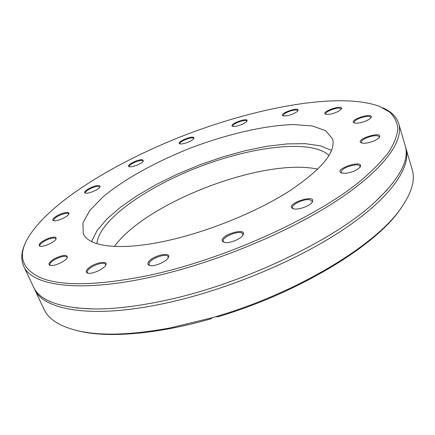 <?xml version="1.0" encoding="UTF-8"?>
<svg xmlns="http://www.w3.org/2000/svg" width="435" height="435" viewBox="0 0 435 435"><rect width="100%" height="100%" fill="white"/><g stroke="black" fill="none" stroke-linecap="round" stroke-linejoin="round"><path stroke-width="0.65" d="M149.134 275.322C100.213 285.229 64.81 286.36 42.929 278.715C23.185 270.499 17.699 257.797 26.475 240.62C46.028 203.971 115.444 161.602 188.04 133.936C260.701 106.423 340.735 92.024 379.69 106.444L389.423 111.942C394.311 116.504 397.122 122.039 397.851 128.553C397.264 135.611 394.175 143.534 388.596 152.332C381.517 161.559 371.811 171.357 359.489 181.727C314.113 218.642 224.009 259.336 149.134 275.322M25.121 243.589C21.206 251.995 20.728 259.521 23.68 266.176C31.603 285.474 77.805 293.027 149.243 277.476C211.279 264.17 285.213 234.014 334.069 202.454C383.034 170.808 404.115 141.304 398.748 123.698C396.541 116.765 391.179 111.452 382.675 107.766M365.03 121.327C368.064 120.109 370.044 118.88 370.968 117.629C374.698 111.529 347.674 120.076 354.177 122.92C356.613 123.589 360.229 123.056 365.03 121.327M296.958 111.724L297.904 110.729C300.661 105.912 277.943 113.736 283.033 115.84C287.258 116.254 291.901 114.878 296.958 111.724M193.972 137.71C192.797 134.959 175.457 142.424 179.829 143.811C182.205 144.909 192.846 140.858 193.885 138.455L193.972 137.71M97.706 185.604C92.111 185.903 81.595 192.216 85.336 193.08C87.995 194.146 98.875 189.584 99.93 186.963C100.393 185.93 99.648 185.479 97.706 185.604M47.883 238.565C40.384 241.99 37.72 244.557 39.884 246.259C43.206 247.384 54.761 242.186 56.072 238.994C56.604 236.645 53.869 236.504 47.883 238.565M89.044 267.726C85.787 270.494 85.369 272.299 87.788 273.147C91.921 274.436 103.921 269.102 105.721 265.192C108.772 260.228 95.559 262.289 89.044 267.726M222.307 241.082L224.003 242.322C228.435 243.915 240.637 239.31 242.909 235.194C248.206 226.684 219.572 234.922 222.307 241.082M345.482 173.309C352.181 172.396 357.059 170.319 360.104 167.078C365.144 158.753 332.536 169.117 341.486 172.978L345.482 173.309M170.112 240.022C121.675 251.267 88.441 247.113 83.248 233.524L82.944 222.937L89.74 210.562L102.649 197.213C124.312 178.97 157.372 160.917 193.037 147.095C228.886 133.752 265.595 125.296 293.908 124.562L312.422 125.971L325.723 130.712L332.525 138.836C336.195 151.744 322.014 169.025 289.966 190.671C258.14 211.144 210.877 230.68 170.112 240.022M369.255 142.517C374.214 141.157 377.558 139.445 379.276 137.378C383.67 130.25 353.802 139.543 361.447 142.903C363.149 143.479 365.753 143.349 369.255 142.517M293.549 208.795C298.095 210.214 309.894 206.059 312.156 202.242C317.594 192.781 283.054 204.548 293.179 208.691L293.549 208.795M148.378 262.169C147.416 263.844 147.846 264.953 149.662 265.497C154.05 266.927 166.126 261.886 168.198 257.776C172.488 250.995 151.984 255.606 148.378 262.169M54.897 258.488C49.231 261.875 47.66 264.186 50.177 265.426C53.924 266.617 65.767 261.239 67.3 257.667C67.479 254.366 63.341 254.638 54.897 258.488M64.141 212.878C57.659 214.384 50.063 219.947 53.576 220.681C56.523 221.768 67.724 216.88 68.871 214.009C69.437 212.416 67.86 212.041 64.141 212.878M142.691 159.808C138.863 158.666 125.149 165.615 129.173 166.681C131.642 167.752 142.316 163.478 143.333 161.015L142.691 159.808M246.96 121.115C249.418 116.585 227.869 124.405 232.66 126.297C235.052 127.455 245.84 123.551 246.955 121.12L246.96 121.115M338.517 111.273L341.404 109.022C344.574 103.693 320.013 111.762 325.668 114.177C328.92 114.791 333.199 113.823 338.517 111.273M398.748 123.698L405.17 145.584C409.754 159.933 399.662 178.763 374.894 202.085C333.025 241.36 237.706 286.312 159.395 301.645C134.366 306.697 112.426 309.133 93.558 308.953C59.551 307.958 39.503 300.574 33.408 286.801L23.68 266.176M405.485 146.774L412.162 169.416C415.588 180.422 411.363 194.043 399.477 210.279C373.567 246.433 295.811 293.348 215.477 316.756L218.055 316.734C297.056 293.353 372.936 247.308 398.525 211.666L401.837 207.038M76.701 330.546L82.248 331.807C111.42 337.81 158.851 333.803 210.888 318.839L212.258 317.708L170.411 327.876C133.132 334.776 103.198 335.95 80.616 331.399C60.949 327.153 48.742 319.774 44 309.263L33.963 287.905M405.866 147.954C411.597 166.822 391.179 197.561 343.079 229.762C295.082 261.875 222.1 291.803 160.493 304.255C89.556 318.839 43.043 309.682 34.463 289.036M212.258 317.708L215.477 316.756M354.498 123.023L354.161 122.572C354.068 121.229 355.993 119.745 359.935 118.119C365.802 116.107 369.424 115.84 370.789 117.33L370.761 117.896M325.989 114.28L325.744 113.937C325.581 113.144 326.554 112.154 328.664 110.979C334.928 108.146 339.11 107.445 341.203 108.875L341.203 109.299M283.359 115.938L283.163 115.666L284.24 113.981C287.513 111.197 297.388 108.755 297.692 110.669L297.709 111.007M232.986 126.389L232.959 125.459C234.291 122.795 246.362 118.978 246.743 121.109L246.765 121.398M180.155 143.898L179.992 143.675C178.812 141.538 192.852 136.128 193.651 138.406L193.7 138.732M129.505 166.763L129.326 166.529C128.2 164.718 139.412 159.607 142.424 160.548L143.153 161.298M85.673 193.156L85.45 192.89C84.423 191.275 93.117 186.615 97.554 186.376L99.713 186.914L99.751 187.251M53.907 220.752L53.614 220.425C54.141 218.027 57.654 215.771 64.152 213.667C66.707 213.058 68.208 213.123 68.654 213.868L68.697 214.303M40.216 246.324L39.802 245.9C39.775 243.937 42.548 241.751 48.116 239.342C52.379 237.793 54.962 237.575 55.859 238.695L55.908 239.283M50.493 265.491L49.911 264.931C49.579 263.403 51.412 261.495 55.397 259.216C61.455 256.269 65.359 255.579 67.099 257.145L67.142 257.944M88.077 273.207L87.299 272.484C86.918 271.413 87.761 270.043 89.822 268.362C94.71 264.306 104.748 261.75 105.558 264.388L105.574 265.448M149.923 265.557L148.982 264.665L149.346 262.68C151.945 257.803 167.073 252.969 168.095 256.71L168.057 258.004M224.253 242.387L223.275 241.409C221.089 236.993 240.963 229.31 242.784 233.867L242.768 235.406M293.44 208.767L292.576 207.838C290.933 204.499 304.696 198.284 310.182 199.866L312.107 201.198L311.998 202.46M341.769 173.07L341.1 172.287C342.019 168.845 346.641 166.393 354.965 164.941C357.874 164.74 359.56 165.186 360.022 166.29L359.924 167.317M361.751 143.006L361.273 142.403C361.469 140.211 364.666 138.205 370.848 136.378C375.552 135.312 378.314 135.47 379.141 136.862L379.081 137.634M114.41 246.449C146.448 202.068 264.382 157.269 317.8 169.188M96.907 243.687C98.968 219.974 146.954 186.637 200.377 166.409C253.757 146.068 311.775 139.14 329.056 155.502M91.595 241.561L97.005 230.632L106.885 219.012L120.56 207.163L137.357 195.494L156.595 184.353L177.616 174.043L199.785 164.849L222.464 157.008L245.03 150.76L266.813 146.318L287.122 143.893L305.218 143.67L320.318 145.801L331.617 150.385M398.525 211.666L399.477 210.279M82.248 331.807L80.616 331.399M93.558 308.953L76.13 307.958M374.894 202.085L387.27 189.769"/></g></svg>
